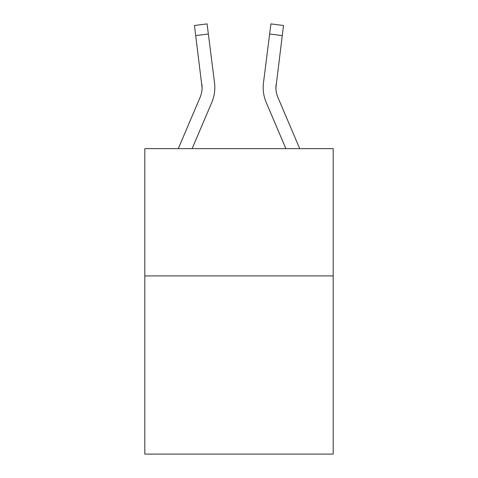 <?xml version="1.0" encoding="UTF-8"?>
<svg xmlns="http://www.w3.org/2000/svg" width="478" height="478" viewBox="0 0 478 478"><rect width="100%" height="100%" fill="white"/><g stroke="black" fill="none" stroke-linecap="round" stroke-linejoin="round"><path stroke-width="0.72" d="M333.184 275.914L333.184 454.1L144.816 454.1L144.816 148.634L333.184 148.634L333.184 275.914L144.816 275.914M178.288 148.634L200.055 97.512A25.454 25.454 -24.3 0 0 202.086 87.588L194.45 25.495L207.082 23.9L208.354 34.004L195.729 35.599M192.12 148.634L211.766 102.495A38.186 38.186 -24.3 0 0 214.514 82.754L208.354 34.004M299.712 148.634L277.945 97.512A25.454 25.454 24.3 0 1 275.914 87.582L282.271 35.599L269.646 34.004L270.918 23.9L283.55 25.495L282.271 35.599M266.234 102.495L285.88 148.634L266.234 102.495A38.186 38.186 24.3 0 1 263.486 82.754L269.646 34.004M200.055 97.512A25.454 25.454 -24.3 0 0 202.086 87.588A25.454 25.454 -24.3 0 1 200.055 97.512A25.454 25.454 -24.3 0 0 202.086 87.588A25.454 25.454 -24.3 0 1 200.055 97.512A25.454 25.454 -24.3 0 0 202.086 87.588A25.454 25.454 -24.3 0 1 200.055 97.512A25.454 25.454 -24.3 0 0 202.086 87.588A25.454 25.454 -24.3 0 1 200.055 97.512A25.454 25.454 -24.3 0 0 202.086 87.588A25.454 25.454 -24.3 0 1 200.055 97.512A25.454 25.454 -24.3 0 0 202.086 87.588A25.454 25.454 -24.3 0 1 200.055 97.512A25.454 25.454 -24.3 0 0 202.086 87.588A25.454 25.454 -24.3 0 1 200.055 97.512A25.454 25.454 -24.3 0 0 202.086 87.588A25.454 25.454 -24.3 0 1 200.055 97.512A25.454 25.454 -24.3 0 0 202.086 87.588A25.454 25.454 -24.3 0 1 200.055 97.512A25.454 25.454 -24.3 0 0 202.086 87.588A25.454 25.454 -24.3 0 1 200.055 97.512A25.454 25.454 -24.3 0 0 202.086 87.588A25.454 25.454 -24.3 0 1 200.055 97.512A25.454 25.454 -24.3 0 0 202.086 87.588A25.454 25.454 -24.3 0 1 200.055 97.512A25.454 25.454 -24.3 0 0 202.086 87.588A25.454 25.454 -24.3 0 1 200.055 97.512A25.454 25.454 -24.3 0 0 202.086 87.588A25.454 25.454 -24.3 0 1 200.055 97.512A25.454 25.454 -24.3 0 0 202.086 87.588A25.454 25.454 -24.3 0 1 200.055 97.512A25.454 25.454 -24.3 0 0 202.086 87.588A25.454 25.454 -24.3 0 1 200.055 97.512A25.454 25.454 -24.3 0 0 202.086 87.588A25.454 25.454 -24.3 0 1 200.055 97.512A25.454 25.454 -24.3 0 0 202.086 87.588A25.454 25.454 -24.3 0 1 200.055 97.512A25.454 25.454 -24.3 0 0 202.086 87.588A25.454 25.454 -24.3 0 1 200.055 97.512A25.454 25.454 -24.3 0 0 202.086 87.588L201.889 84.349A25.454 25.454 -24.3 0 1 200.055 97.512M275.943 88.783L276.111 84.349A25.454 25.454 24.3 0 0 277.945 97.512A25.454 25.454 24.3 0 1 275.914 87.582L275.914 87.582A25.454 25.454 24.3 0 0 277.945 97.512A25.454 25.454 24.3 0 1 275.914 87.582A25.454 25.454 24.3 0 0 277.945 97.512A25.454 25.454 24.3 0 1 275.914 87.582A25.454 25.454 24.3 0 0 277.945 97.512A25.454 25.454 24.3 0 1 275.914 87.582A25.454 25.454 24.3 0 0 277.945 97.512A25.454 25.454 24.3 0 1 275.914 87.582A25.454 25.454 24.3 0 0 277.945 97.512A25.454 25.454 24.3 0 1 275.914 87.582A25.454 25.454 24.3 0 0 277.945 97.512A25.454 25.454 24.3 0 1 275.914 87.582A25.454 25.454 24.3 0 0 277.945 97.512A25.454 25.454 24.3 0 1 275.914 87.582A25.454 25.454 24.3 0 0 277.945 97.512A25.454 25.454 24.3 0 1 275.914 87.582A25.454 25.454 24.3 0 0 277.945 97.512A25.454 25.454 24.3 0 1 275.914 87.582A25.454 25.454 24.3 0 0 277.945 97.512A25.454 25.454 24.3 0 1 275.914 87.582A25.454 25.454 24.3 0 0 277.945 97.512A25.454 25.454 24.3 0 1 275.914 87.582A25.454 25.454 24.3 0 0 277.945 97.512A25.454 25.454 24.3 0 1 275.914 87.582A25.454 25.454 24.3 0 0 277.945 97.512A25.454 25.454 24.3 0 1 275.914 87.582A25.454 25.454 24.3 0 0 277.945 97.512A25.454 25.454 24.3 0 1 275.914 87.582A25.454 25.454 24.3 0 0 277.945 97.512A25.454 25.454 24.3 0 1 275.914 87.582A25.454 25.454 24.3 0 0 277.945 97.512A25.454 25.454 24.3 0 1 275.914 87.582A25.454 25.454 24.3 0 0 277.945 97.512A25.454 25.454 24.3 0 1 275.914 87.582A25.454 25.454 24.3 0 0 277.945 97.512A25.454 25.454 24.3 0 1 275.914 87.582A25.454 25.454 24.3 0 0 277.945 97.512A25.454 25.454 24.3 0 1 275.914 87.582M214.819 87.522L214.771 89.404L214.819 87.522M214.323 81.224L214.514 82.754M263.181 87.522L263.229 89.404L263.181 87.522M263.486 82.754L263.677 81.224M194.45 25.495L207.082 23.9M270.918 23.9L283.55 25.495"/></g></svg>
